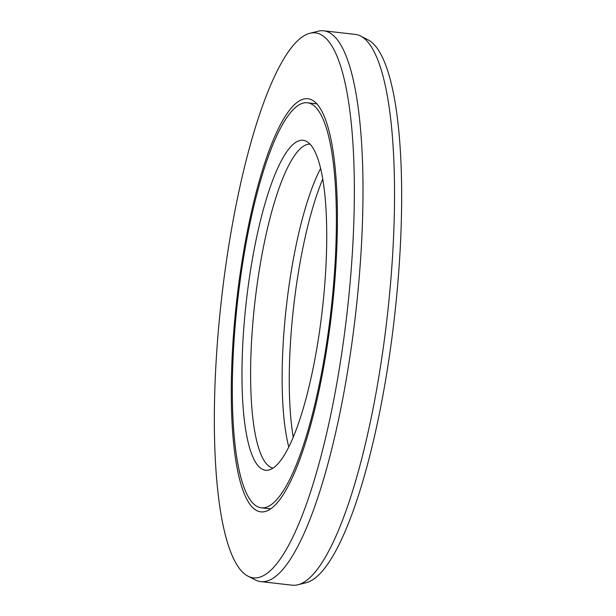 <?xml version="1.0" encoding="UTF-8"?>
<svg xmlns="http://www.w3.org/2000/svg" width="616" height="616" viewBox="0 0 616 616"><rect width="100%" height="100%" fill="white"/><g stroke="black" fill="none" stroke-linecap="round" stroke-linejoin="round"><path stroke-width="0.92" d="M322.784 178.963A166.02 38.215 -83.5 0 0 290.413 343.489A166.02 38.215 96.5 0 0 293.216 437.037M307.546 102.795A203.819 46.908 -83.5 0 1 334.981 265.042A203.819 46.908 96.5 0 1 261.161 507.784A203.819 46.908 96.5 0 1 233.726 345.538A203.819 46.908 -83.5 0 1 307.546 102.795L316.917 103.865M325.587 272.511A166.02 38.215 96.5 0 1 268.799 470A166.02 38.215 96.5 0 1 243.12 338.076A166.02 38.215 -83.5 0 1 306.445 141.334A166.02 38.215 -83.5 0 1 325.587 272.511M272.98 468.083A163.055 37.53 96.5 0 1 251.736 338.392A163.055 37.53 -83.5 0 1 310.087 144.144M320.659 168.384A163.055 37.53 -83.5 0 0 283.268 342.003A163.055 37.53 96.5 0 0 288.758 446.862M310.048 33.241A274.228 63.117 -83.5 0 1 352.468 251.143A274.228 63.117 96.5 0 1 247.863 576.106A274.228 63.117 96.5 0 1 216.239 359.444A274.228 63.117 -83.5 0 1 310.048 33.241L318.21 31.2A277.192 63.802 -83.5 0 1 323.777 30.8L355.309 34.411A277.192 63.802 -83.5 0 1 360.653 36.059A277.192 63.802 -83.5 0 1 392.615 255.07A277.192 63.802 96.5 0 1 297.79 584.8A277.192 63.802 96.5 0 1 292.223 585.2L260.691 581.589A277.192 63.802 96.5 0 1 255.347 579.941L247.863 576.106M323.777 30.8A277.192 63.802 -83.5 0 1 361.084 251.459A277.192 63.802 96.5 0 1 260.691 581.589M335.99 264.241A207.9 47.848 96.5 0 1 260.691 511.834A207.9 47.848 96.5 0 1 232.717 346.346A207.9 47.848 -83.5 0 1 308.015 98.745A207.9 47.848 -83.5 0 1 335.99 264.241M360.653 36.059L368.137 39.894A274.228 63.117 -83.5 0 1 399.761 256.556A274.228 63.117 96.5 0 1 305.952 582.759L297.79 584.8M261.161 507.784L270.524 508.862"/></g></svg>
